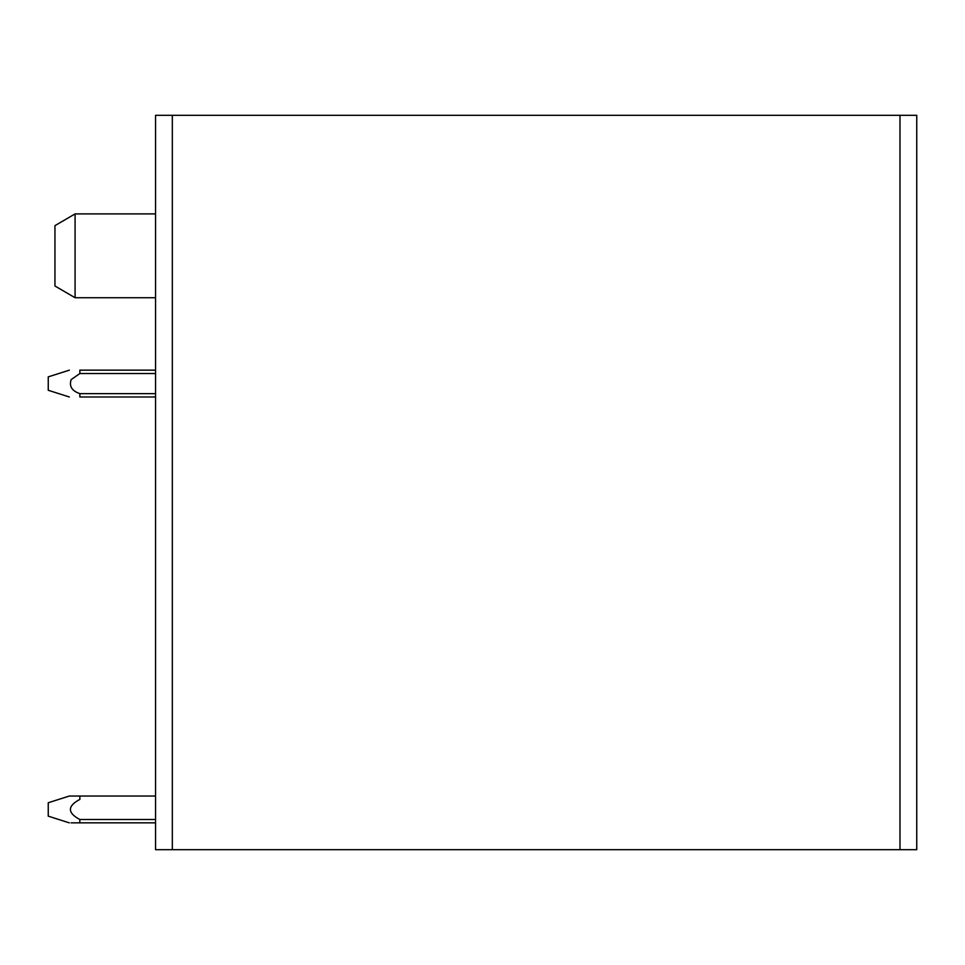 <?xml version="1.0" encoding="UTF-8"?>
<svg xmlns="http://www.w3.org/2000/svg" width="965" height="965" viewBox="0 0 965 965"><rect width="100%" height="100%" fill="white"/><g stroke="black" fill="none" stroke-linecap="round" stroke-linejoin="round"><path stroke-width="1.45" d="M899.983 849.683L172.325 849.683L172.325 115.317L916.75 115.317L916.75 849.683L899.983 849.683L899.983 115.317M172.325 115.317L155.558 115.317L155.558 849.683L172.325 849.683M75.077 213.904L54.957 225.641L54.957 286.002L75.077 297.739L75.077 213.904L155.558 213.904M155.558 819.502L79.818 819.502C67.273 812.795 67.285 806.089 79.866 799.382L79.914 799.382M71.072 822.856L155.558 822.856L79.818 822.856L79.818 819.502M155.558 796.029L79.878 796.029L79.866 799.382M79.878 796.029L69.359 796.029L48.25 802.747L48.25 816.161L69.299 822.856M155.558 822.856L79.866 822.856M155.558 370.162L79.866 370.162L79.866 373.515L71.133 379.631L79.866 373.515L71.133 379.631L79.866 373.515L71.133 379.631L79.866 373.515L71.133 379.631L79.866 373.515L71.133 379.631L79.866 373.515L155.558 373.515M69.347 396.989L48.25 390.282L48.25 376.869L69.347 370.162M71.133 379.631C69.01 386.302 71.929 390.97 79.866 393.623M155.558 393.636L79.866 393.636L79.866 396.989C67.393 396.989 67.393 396.989 79.866 396.989L155.558 396.989M155.558 297.739L75.077 297.739"/></g></svg>
